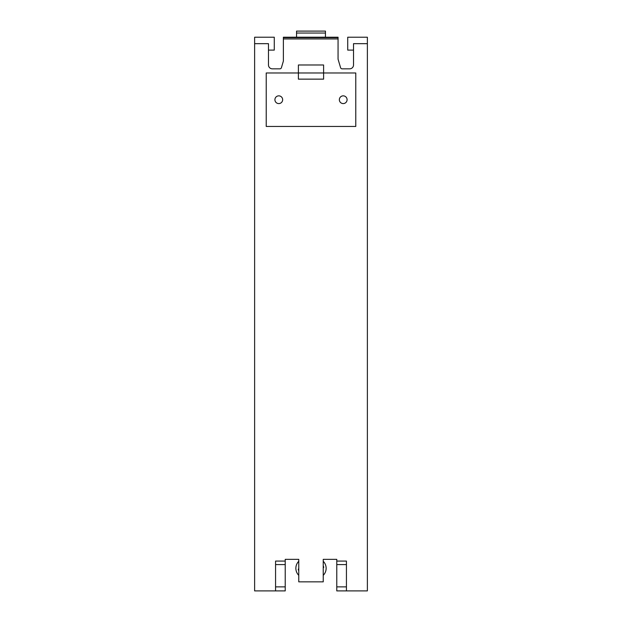<?xml version="1.0" encoding="UTF-8"?>
<svg xmlns="http://www.w3.org/2000/svg" width="622" height="622" viewBox="0 0 622 622"><rect width="100%" height="100%" fill="white"/><g stroke="black" fill="none" stroke-linecap="round" stroke-linejoin="round"><path stroke-width="0.93" d="M353.521 50.11L347.721 50.11L347.721 37.219L367.377 37.219L367.377 590.9L346.438 590.9L346.438 561.075L336.774 561.075L336.774 559.349L323.238 559.349L323.238 581.842L298.762 581.842L298.762 571.136C298.762 576.781 298.762 576.781 298.762 571.136L298.762 559.349L285.226 559.349L285.226 561.075L275.562 561.075L275.562 590.9L285.226 590.9L285.226 561.075M325.454 37.242L338.057 37.219L338.057 59.168L340.576 67.681A1.602 1.602 0 0 0 342.116 68.832L349.673 68.832A3.849 3.849 0 0 0 353.521 64.983L353.521 43.664L367.377 43.664M298.49 570.327L298.257 569.099M323.51 566.284L323.743 567.513M346.438 590.9L336.774 590.9L336.774 561.075M275.562 590.9L254.623 590.9L254.623 43.664L268.479 43.664L268.479 64.983A3.849 3.849 0 0 0 272.327 68.832L279.884 68.832A1.602 1.602 0 0 0 281.424 67.681L283.375 61.073L283.375 37.219L325.454 37.196L325.454 33.036L296.546 33.036L296.546 31.1L325.454 31.1L325.454 33.036M254.623 43.664L254.623 37.219L274.279 37.219L274.279 50.11L268.479 50.11M266.224 72.976L266.224 126.453L355.776 126.453L355.776 72.976L323.603 72.976L323.603 64.983L298.397 64.983L298.397 72.976L266.224 72.976M298.397 72.976L298.397 79.142L323.603 79.142L323.603 72.976L298.397 72.976M345.07 96.324A3.864 3.864 0 0 0 339.822 97.864A3.864 3.864 0 0 0 341.361 103.112A3.864 3.864 0 0 0 346.609 101.573A3.864 3.864 0 0 0 345.07 96.324M280.639 96.324A3.864 3.864 0 0 0 275.39 97.864A3.864 3.864 0 0 0 276.93 103.112A3.864 3.864 0 0 0 282.178 101.573A3.864 3.864 0 0 0 280.639 96.324M296.546 37.242L296.546 33.036M285.226 564.597L275.562 564.597M336.774 564.597L346.438 564.597M338.057 37.654L283.375 37.654M338.057 38.937L283.375 38.937M285.226 586.873L275.562 586.873M346.438 586.873L336.774 586.873M298.762 561.269A9.983 9.983 0 0 0 298.762 575.342M323.238 575.342A9.983 9.983 0 0 0 323.238 561.269M338.057 37.219L325.454 37.219M296.546 37.219L283.375 37.219"/></g></svg>
